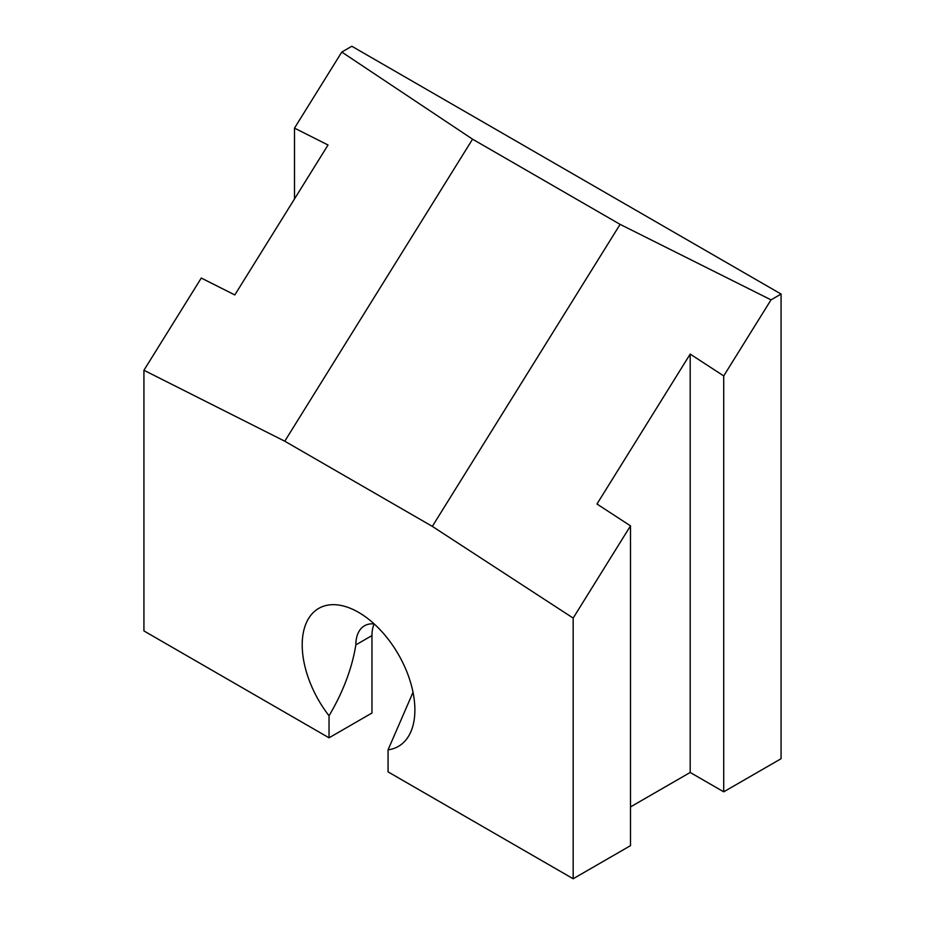 <?xml version="1.0" encoding="UTF-8"?>
<svg xmlns="http://www.w3.org/2000/svg" width="925" height="925" viewBox="0 0 925 925"><rect width="100%" height="100%" fill="white"/><g stroke="black" fill="none" stroke-linecap="round" stroke-linejoin="round"><path stroke-width="1.39" d="M294.497 128.112L328.028 145.005L234.811 294.936L201.28 278.043L143.93 370.266L284.773 441.202L472.559 139.178L620.108 224.37L771.022 299.862L781.07 294.058L351.835 46.25L341.788 52.054L294.497 128.112L294.497 198.933M143.93 370.266L143.93 630.942L329.034 737.803L329.034 715.777A79.666 45.996 60 0 1 304.337 628.399A79.666 45.996 60 0 1 358.553 612.35A79.666 45.996 60 0 1 414.886 709.926A79.666 45.996 60 0 1 388.061 749.851L388.061 771.878L573.165 878.75L630.503 845.647L630.503 525.863L573.165 618.085L573.165 878.75M573.165 618.085L432.322 526.383L620.108 224.37M284.773 441.202L432.322 526.383M472.559 139.178L341.788 52.054M329.034 737.803L371.966 713.025L371.966 635.579A41.729 24.096 60 0 1 374.174 623.924A41.729 24.096 -120 0 0 364.508 625.774A41.729 24.096 -120 0 0 355.859 644.875C352.032 668.405 343.094 692.039 329.034 715.777M630.503 806.924L690.189 772.468L723.72 791.823L781.07 758.72L781.07 294.058M771.022 299.862L723.72 375.92L690.189 354.09L596.972 504.021L630.503 525.863M690.189 354.09L690.189 772.468M723.72 375.92L723.72 791.823M388.061 749.851L413.024 692.293M355.859 644.875L371.966 635.579"/></g></svg>
